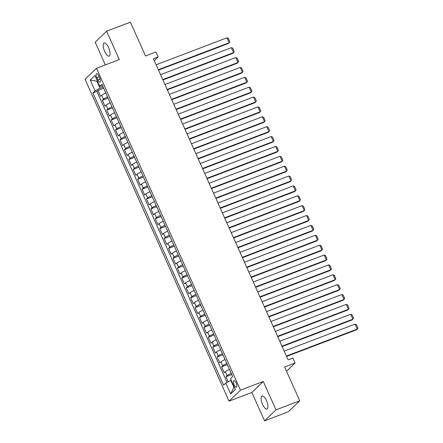 <?xml version="1.0" encoding="UTF-8"?>
<svg xmlns="http://www.w3.org/2000/svg" width="443" height="443" viewBox="0 0 443 443"><rect width="100%" height="100%" fill="white"/><g stroke="black" fill="none" stroke-linecap="round" stroke-linejoin="round"><path stroke-width="0.66" d="M266.509 400.61A6.994 2.553 -110.8 0 0 262.04 395.976A6.994 2.553 -110.8 0 0 262.555 404.415A6.994 2.553 -110.8 0 0 267.018 409.05A6.994 2.553 -110.8 0 0 266.509 400.61M108.613 47.634A6.994 2.553 -110.8 0 0 104.149 43.004A6.994 2.553 -110.8 0 0 104.659 51.443A6.994 2.553 -110.8 0 0 109.128 56.073A6.994 2.553 -110.8 0 0 108.613 47.634M236.163 382.99A3.5 1.279 -110.8 0 0 233.932 380.675A3.5 1.279 -110.8 0 0 234.186 384.895A3.5 1.279 -110.8 0 0 236.418 387.215A3.5 1.279 -110.8 0 0 236.163 382.99M264.56 420.85L288.327 411.802L299.756 400.793L275.983 409.847L263.286 381.456L240.471 390.15L229.042 401.153L251.862 392.465L264.56 420.85L275.983 409.847M240.471 390.15L96.491 68.277L85.062 79.28L229.042 401.153M96.491 68.277L119.305 59.589L106.608 31.198L95.184 42.207L105.34 64.905M106.608 31.198L130.38 22.15L145.503 55.968L155.964 51.986L158.173 56.92L153.416 58.731L288.122 359.871L292.878 358.06L295.088 362.994L284.627 366.976L299.756 400.793M105.816 92.986A4.369 0.626 155.9 0 0 101.696 95.251L100.572 96.336L97.92 90.416L103.684 88.218M107.583 96.934A4.369 0.626 155.9 0 0 103.463 99.204L102.339 100.29L108.103 98.091M102.339 100.29L104.985 106.209L106.115 105.124A4.369 0.626 155.9 0 1 110.235 102.859M114.654 112.732A4.369 0.626 155.9 0 0 110.528 114.997L109.404 116.083L106.752 110.163L112.522 107.965M119.067 122.606A4.369 0.626 155.9 0 0 114.947 124.871L113.818 125.956L111.171 120.036L116.935 117.838M123.486 132.479A4.369 0.626 155.9 0 0 119.361 134.744L118.237 135.829L115.584 129.91L121.354 127.711M127.9 142.353A4.369 0.626 155.9 0 0 123.78 144.617L122.65 145.703L120.003 139.783L125.768 137.585M132.319 152.226A4.369 0.626 155.9 0 0 128.199 154.491L127.069 155.576L124.417 149.656L130.187 147.458M136.732 162.099A4.369 0.626 155.9 0 0 132.612 164.364L131.488 165.449L128.835 159.53L134.6 157.331M141.151 171.973A4.369 0.626 155.9 0 0 137.031 174.237L135.901 175.323L133.254 169.403L139.019 167.205M145.57 181.846A4.369 0.626 155.9 0 0 141.444 184.111L140.32 185.196L137.668 179.277L143.438 177.078M149.983 191.719A4.369 0.626 155.9 0 0 145.863 193.984L144.734 195.07L142.087 189.15L147.851 186.952M154.402 201.593A4.369 0.626 155.9 0 0 150.277 203.858L149.153 204.943L146.5 199.023L152.27 196.825M158.815 211.466A4.369 0.626 155.9 0 0 154.696 213.731L153.566 214.816L150.919 208.897L156.684 206.698M163.234 221.339A4.369 0.626 155.9 0 0 159.115 223.604L157.985 224.69L155.332 218.77L161.102 216.572M167.648 231.213A4.369 0.626 155.9 0 0 163.528 233.478L162.404 234.563L159.751 228.643L165.516 226.445M172.067 241.086A4.369 0.626 155.9 0 0 167.947 243.351L166.817 244.436L164.17 238.517L169.935 236.318M176.486 250.959A4.369 0.626 155.9 0 0 172.36 253.224L171.236 254.31L168.584 248.39L174.354 246.192M180.899 260.833A4.369 0.626 155.9 0 0 176.779 263.098L175.649 264.183L173.003 258.263L178.767 256.065M185.318 270.706A4.369 0.626 155.9 0 0 181.193 272.971L180.068 274.056L177.416 268.137L183.186 265.938M189.731 280.58A4.369 0.626 155.9 0 0 185.611 282.844L184.482 283.93L181.835 278.01L187.599 275.812M194.15 290.453A4.369 0.626 155.9 0 0 190.03 292.718L188.901 293.803L186.248 287.884L192.018 285.685M198.564 300.326A4.369 0.626 155.9 0 0 194.444 302.591L193.32 303.676L190.667 297.757L196.437 295.559M202.983 310.2A4.369 0.626 155.9 0 0 198.863 312.465L197.733 313.55L195.086 307.63L200.851 305.432M207.402 320.073A4.369 0.626 155.9 0 0 203.276 322.338L202.152 323.423L199.5 317.504L205.27 315.305M211.815 329.946A4.369 0.626 155.9 0 0 207.695 332.211L206.565 333.297L203.918 327.377L209.683 325.179M216.234 339.82A4.369 0.626 155.9 0 0 212.108 342.085L210.984 343.17L208.332 337.25L214.102 335.052M220.647 349.693A4.369 0.626 155.9 0 0 216.527 351.958L215.398 353.043L212.751 347.124L218.515 344.925M225.066 359.566A4.369 0.626 155.9 0 0 220.946 361.831L219.817 362.917L217.164 356.997L222.934 354.799M229.48 369.44A4.369 0.626 155.9 0 0 225.36 371.705L224.236 372.79L221.583 366.87L227.353 364.672M96.818 77.708L97.792 79.878A3.389 1.235 -110.8 0 0 99.952 82.121A3.389 1.235 -110.8 0 0 99.703 78.034L98.734 75.864A3.389 1.235 -110.8 0 0 96.568 73.616A3.389 1.235 -110.8 0 0 96.818 77.708L99.16 76.816M97.427 81.135L97 81.302L100.09 88.212L95.051 90.848L92.892 92.93L223.621 385.183L225.786 383.101L230.642 393.96L235.338 389.441L230.476 378.582L232.641 376.5L101.912 84.248L99.747 86.33L102.665 85.936M95.051 90.848L90.195 79.989L94.891 75.465L99.747 86.33M97.92 90.416L96.884 91.413L227.065 382.431M231.252 373.388A4.369 0.626 -24.1 0 0 227.126 375.658L226.002 376.744L228.261 381.805M221.583 366.87L222.713 365.785A4.369 0.626 -24.1 0 1 226.833 363.515M217.164 356.997L218.294 355.912A4.369 0.626 -24.1 0 1 222.414 353.641M212.751 347.124L213.875 346.038A4.369 0.626 -24.1 0 1 218 343.768M208.332 337.25L209.461 336.165A4.369 0.626 -24.1 0 1 213.581 333.895M203.918 327.377L205.043 326.292A4.369 0.626 -24.1 0 1 209.168 324.021M199.5 317.504L200.629 316.418A4.369 0.626 -24.1 0 1 204.749 314.148M195.086 307.63L196.21 306.545A4.369 0.626 -24.1 0 1 200.33 304.275M190.667 297.757L191.797 296.672A4.369 0.626 -24.1 0 1 195.917 294.401M186.248 287.884L187.378 286.798A4.369 0.626 -24.1 0 1 191.498 284.528M181.835 278.01L182.959 276.925A4.369 0.626 -24.1 0 1 187.084 274.654M177.416 268.137L178.546 267.051A4.369 0.626 -24.1 0 1 182.666 264.781M173.003 258.263L174.127 257.178A4.369 0.626 -24.1 0 1 178.252 254.908M168.584 248.39L169.713 247.305A4.369 0.626 -24.1 0 1 173.833 245.034M164.17 238.517L165.294 237.431A4.369 0.626 -24.1 0 1 169.414 235.161M159.751 228.643L160.881 227.558A4.369 0.626 -24.1 0 1 165.001 225.288M155.332 218.77L156.462 217.685A4.369 0.626 -24.1 0 1 160.582 215.414M150.919 208.897L152.043 207.811A4.369 0.626 -24.1 0 1 156.169 205.541M146.5 199.023L147.63 197.938A4.369 0.626 -24.1 0 1 151.75 195.668M142.087 189.15L143.211 188.065A4.369 0.626 -24.1 0 1 147.336 185.794M137.668 179.277L138.797 178.191A4.369 0.626 -24.1 0 1 142.917 175.921M133.254 169.403L134.379 168.318A4.369 0.626 -24.1 0 1 138.498 166.047M128.835 159.53L129.965 158.444A4.369 0.626 -24.1 0 1 134.085 156.174M124.417 149.656L125.546 148.571A4.369 0.626 -24.1 0 1 129.666 146.301M120.003 139.783L121.127 138.698A4.369 0.626 -24.1 0 1 125.253 136.427M115.584 129.91L116.714 128.824A4.369 0.626 -24.1 0 1 120.834 126.554M111.171 120.036L112.295 118.951A4.369 0.626 -24.1 0 1 116.42 116.681M106.752 110.163L107.882 109.078A4.369 0.626 -24.1 0 1 112.001 106.807M103.158 87.044L100.09 88.212M286.532 371.234L295.088 362.994M154.286 60.663L158.173 56.92M97.349 80.964L97 81.302L90.195 79.989M231.246 380.299L230.825 380.465L233.915 387.376L234.264 387.038M96.884 91.413L92.892 92.93M226.002 376.744L231.767 374.545M225.786 383.101L230.825 380.465M230.642 393.96L233.915 387.376M263.286 381.456L251.862 392.465M156.124 64.783L226.977 37.805L229.186 42.738L228.411 43.48L158.505 70.105M158.334 69.717L229.186 42.738L229.856 41.753L228.311 38.297L226.977 37.805M160.543 74.657L231.39 47.678L233.599 52.612L232.83 53.354L162.919 79.978M162.747 79.59L233.599 52.612L234.275 51.626L232.73 48.171L231.39 47.678M164.957 84.53L235.809 57.551L238.018 62.485L237.243 63.227L167.338 89.851M167.166 89.464L238.018 62.485L238.688 61.499L237.143 58.044L235.809 57.551M169.376 94.403L240.228 67.425L242.432 72.359L241.662 73.101L171.757 99.725M171.585 99.337L242.432 72.359L243.107 71.373L241.562 67.917L240.228 67.425M173.789 104.277L244.641 77.298L246.851 82.232L246.075 82.974L176.17 109.598M175.998 109.211L246.851 82.232L247.521 81.246L245.976 77.791L244.641 77.298M178.208 114.15L249.06 87.171L251.264 92.105L250.494 92.847L180.589 119.472M180.417 119.084L251.264 92.105L251.94 91.12L250.395 87.664L249.06 87.171M182.627 124.023L253.474 97.045L255.683 101.979L254.913 102.721L185.002 129.345M184.831 128.957L255.683 101.979L256.359 100.993L254.808 97.538L253.474 97.045M187.04 133.897L257.892 106.918L260.102 111.852L259.327 112.594L189.421 139.218M189.25 138.831L260.102 111.852L260.772 110.866L259.227 107.411L257.892 106.918M191.459 143.77L262.306 116.791L264.515 121.725L263.746 122.467L193.84 149.092M193.663 148.704L264.515 121.725L265.191 120.74L263.646 117.284L262.306 116.791M195.872 153.643L266.725 126.665L268.934 131.599L268.159 132.341L198.254 158.965M198.082 158.577L268.934 131.599L269.604 130.613L268.059 127.158L266.725 126.665M200.291 163.517L271.144 136.538L273.348 141.472L272.578 142.214L202.672 168.838M202.501 168.451L273.348 141.472L274.023 140.486L272.478 137.031L271.144 136.538M204.705 173.39L275.557 146.411L277.767 151.345L276.997 152.087L207.086 178.712M206.914 178.324L277.767 151.345L278.442 150.36L276.892 146.904L275.557 146.411M209.124 183.264L279.976 156.285L282.185 161.219L281.41 161.961L211.505 188.585M211.333 188.197L282.185 161.219L282.856 160.233L281.311 156.778L279.976 156.285M213.543 193.137L284.389 166.158L286.599 171.092L285.829 171.834L215.918 198.458M215.747 198.071L286.599 171.092L287.274 170.106L285.729 166.651L284.389 166.158M217.956 203.01L288.808 176.032L291.018 180.965L290.243 181.708L220.337 208.332M220.165 207.944L291.018 180.965L291.688 179.98L290.143 176.524L288.808 176.032M222.375 212.884L293.222 185.905L295.431 190.839L294.661 191.581L224.756 218.205M224.579 217.818L295.431 190.839L296.107 189.853L294.562 186.398L293.222 185.905M226.788 222.757L297.641 195.778L299.85 200.712L299.075 201.454L229.169 228.079M228.998 227.691L299.85 200.712L300.52 199.727L298.975 196.271L297.641 195.778M231.207 232.63L302.06 205.652L304.263 210.586L303.494 211.328L233.588 237.952M233.417 237.564L304.263 210.586L304.939 209.6L303.394 206.145L302.06 205.652M235.621 242.504L306.473 215.525L308.682 220.459L307.913 221.201L238.002 247.825M237.83 247.438L308.682 220.459L309.358 219.473L307.807 216.018L306.473 215.525M240.04 252.377L310.892 225.398L313.101 230.332L312.326 231.074L242.421 257.699M242.249 257.311L313.101 230.332L313.771 229.347L312.226 225.891L310.892 225.398M244.458 262.25L315.305 235.272L317.515 240.206L316.745 240.948L246.834 267.572M246.662 267.184L317.515 240.206L318.19 239.22L316.645 235.765L315.305 235.272M248.872 272.124L319.724 245.145L321.934 250.079L321.158 250.821L251.253 277.445M251.081 277.058L321.934 250.079L322.604 249.093L321.059 245.638L319.724 245.145M253.291 281.997L324.138 255.018L326.347 259.952L325.577 260.694L255.672 287.319M255.5 286.931L326.347 259.952L327.023 258.967L325.478 255.511L324.138 255.018M257.704 291.871L328.556 264.892L330.766 269.826L329.991 270.568L260.085 297.192M259.914 296.804L330.766 269.826L331.436 268.84L329.891 265.385L328.556 264.892M262.123 301.744L332.975 274.765L335.179 279.699L334.41 280.441L264.504 307.065M264.333 306.678L335.179 279.699L335.855 278.713L334.31 275.258L332.975 274.765M266.536 311.617L337.389 284.639L339.598 289.572L338.829 290.315L268.918 316.939M268.746 316.551L339.598 289.572L340.274 288.587L338.723 285.131L337.389 284.639M270.955 321.491L341.808 294.512L344.017 299.446L343.242 300.188L273.337 326.812M273.165 326.425L344.017 299.446L344.687 298.46L343.142 295.005L341.808 294.512M275.374 331.364L346.221 304.385L348.431 309.319L347.661 310.061L277.75 336.686M277.578 336.298L348.431 309.319L349.106 308.334L347.561 304.878L346.221 304.385M279.788 341.237L350.64 314.259L352.849 319.193L352.074 319.935L282.169 346.559M281.997 346.171L352.849 319.193L353.52 318.207L351.975 314.751L350.64 314.259M284.207 351.111L355.059 324.132L357.263 329.066L356.493 329.808L286.588 356.432M286.416 356.045L357.263 329.066L357.938 328.08L356.394 324.625L355.059 324.132M103.463 99.204L101.696 95.251M227.126 375.658L225.36 371.705M222.713 365.785L220.946 361.831M218.294 355.912L216.527 351.958M213.875 346.038L212.108 342.085M209.461 336.165L207.695 332.211M205.043 326.292L203.276 322.338M200.629 316.418L198.863 312.465M196.21 306.545L194.444 302.591M191.797 296.672L190.03 292.718M187.378 286.798L185.611 282.844M182.959 276.925L181.193 272.971M178.546 267.051L176.779 263.098M174.127 257.178L172.36 253.224M169.713 247.305L167.947 243.351M165.294 237.431L163.528 233.478M160.881 227.558L159.115 223.604M156.462 217.685L154.696 213.731M152.043 207.811L150.277 203.858M147.63 197.938L145.863 193.984M143.211 188.065L141.444 184.111M138.797 178.191L137.031 174.237M134.379 168.318L132.612 164.364M129.965 158.444L128.199 154.491M125.546 148.571L123.78 144.617M121.127 138.698L119.361 134.744M116.714 128.824L114.947 124.871M112.295 118.951L110.528 114.997M107.882 109.078L106.115 105.124M100.074 79.009L97.792 79.878"/></g></svg>
